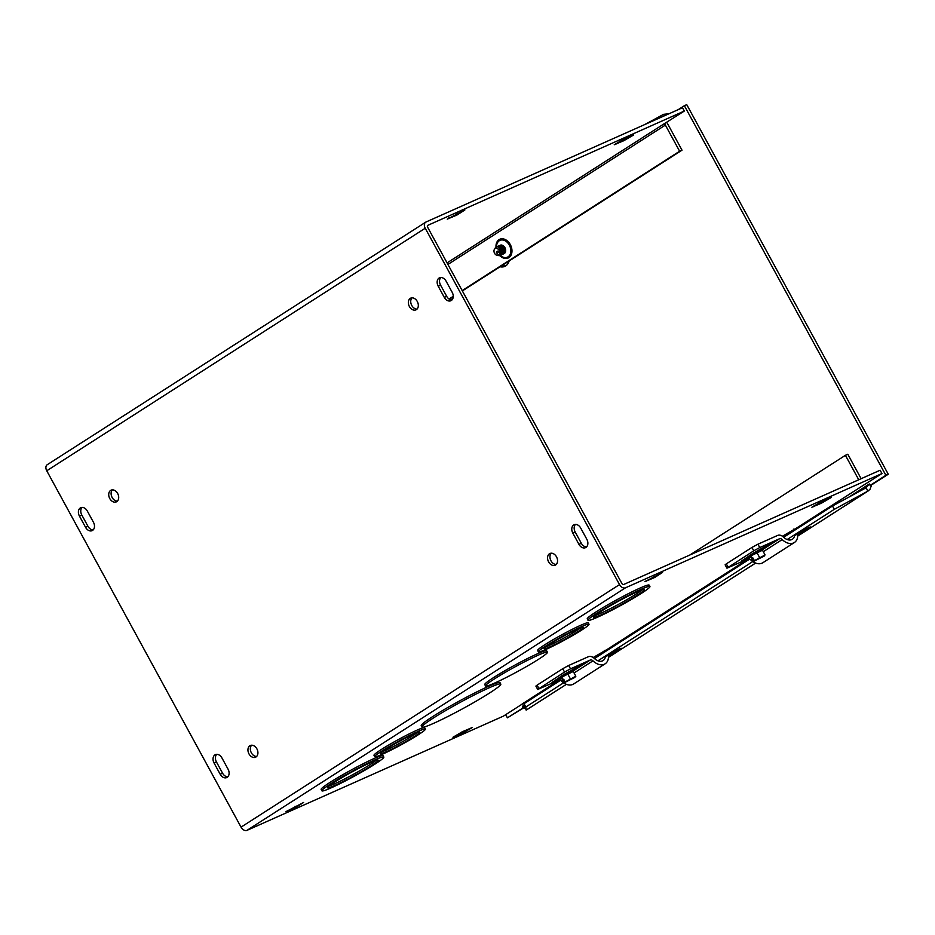 <?xml version="1.0" encoding="UTF-8"?>
<svg xmlns="http://www.w3.org/2000/svg" width="935" height="935" viewBox="0 0 935 935"><rect width="100%" height="100%" fill="white"/><g stroke="black" fill="none" stroke-linecap="round" stroke-linejoin="round"><path stroke-width="1.4" d="M462.182 290.586L679.628 151.236L665.369 125.091A1.601 1.099 57.3 0 0 663.605 124.133L684.315 111.055L682.503 107.735L426.033 221.992A5.4 3.682 57.3 0 0 425.694 222.179A5.4 3.682 57.3 0 0 425.226 228.233L619.519 584.597A5.4 3.682 57.3 0 0 625.48 587.811L881.962 473.542L861.24 486.621A5.4 3.682 57.3 0 0 861.31 486.597M433.805 723.258A44.868 3.378 -28.6 0 1 422.001 727.056A44.868 3.378 -28.6 0 1 459.775 702.606A44.868 3.378 -28.6 0 1 500.798 684.093A44.868 3.378 -28.6 0 1 477.411 700.42A44.868 3.378 -28.6 0 1 433.805 723.258M422.001 727.056L421.241 725.665A44.868 3.378 -28.6 0 1 459.015 701.215A44.868 3.378 -28.6 0 1 500.038 682.702L500.798 684.093M601.228 614.786A28.845 2.174 -28.6 0 1 593.643 617.217A28.845 2.174 -28.6 0 1 617.93 601.509A28.845 2.174 -28.6 0 1 644.297 589.611A28.845 2.174 -28.6 0 1 629.267 600.106A28.845 2.174 -28.6 0 1 601.228 614.786M595.011 615.581A28.845 2.174 151.4 0 0 600.469 613.395A28.845 2.174 151.4 0 0 642.181 589.856M597.29 617.31A35.261 2.653 -28.6 0 1 588.021 620.291A35.261 2.653 -28.6 0 1 617.696 601.076A35.261 2.653 -28.6 0 1 649.93 586.537A35.261 2.653 -28.6 0 1 631.557 599.37A35.261 2.653 -28.6 0 1 597.29 617.31M588.021 620.291L587.262 618.9A35.261 2.653 -28.6 0 1 616.948 599.686A35.261 2.653 -28.6 0 1 649.171 585.146L649.93 586.537M494.79 682.994A35.261 2.653 -28.6 0 1 485.522 685.974A35.261 2.653 -28.6 0 1 515.197 666.772A35.261 2.653 -28.6 0 1 547.431 652.221A35.261 2.653 -28.6 0 1 529.058 665.054A35.261 2.653 -28.6 0 1 494.79 682.994M485.522 685.974L484.762 684.584A35.261 2.653 -28.6 0 1 514.437 665.381A35.261 2.653 -28.6 0 1 546.671 650.83L547.431 652.221M335.116 785.318A28.845 2.174 -28.6 0 1 327.531 787.761A28.845 2.174 -28.6 0 1 351.817 772.041A28.845 2.174 -28.6 0 1 378.184 760.143A28.845 2.174 -28.6 0 1 363.154 770.639A28.845 2.174 -28.6 0 1 335.116 785.318M328.898 786.113A28.845 2.174 151.4 0 0 334.356 783.927A28.845 2.174 151.4 0 0 376.069 760.4M331.177 787.843A35.261 2.653 -28.6 0 1 321.909 790.823A35.261 2.653 -28.6 0 1 351.583 771.62A35.261 2.653 -28.6 0 1 383.817 757.069A35.261 2.653 -28.6 0 1 365.445 769.902A35.261 2.653 -28.6 0 1 331.177 787.843M321.909 790.823L321.149 789.432A35.261 2.653 -28.6 0 1 350.835 770.23A35.261 2.653 -28.6 0 1 383.058 755.679L383.817 757.069M549.897 646.891A22.44 1.695 -28.6 0 1 544.006 648.785A22.44 1.695 -28.6 0 1 562.893 636.571A22.44 1.695 -28.6 0 1 583.393 627.315A22.44 1.695 -28.6 0 1 571.706 635.473A22.44 1.695 -28.6 0 1 549.897 646.891M545.923 646.845A22.44 1.695 151.4 0 0 549.137 645.501A22.44 1.695 151.4 0 0 580.717 627.864M545.958 649.416A28.845 2.174 -28.6 0 1 538.373 651.859A28.845 2.174 -28.6 0 1 562.66 636.139A28.845 2.174 -28.6 0 1 589.027 624.241A28.845 2.174 -28.6 0 1 573.996 634.736A28.845 2.174 -28.6 0 1 545.958 649.416M538.373 651.859L537.613 650.468A28.845 2.174 -28.6 0 1 561.9 634.748A28.845 2.174 -28.6 0 1 588.267 622.85L589.027 624.241M386.295 751.74A22.44 1.695 -28.6 0 1 380.393 753.645A22.44 1.695 -28.6 0 1 399.28 741.42A22.44 1.695 -28.6 0 1 419.792 732.163A22.44 1.695 -28.6 0 1 408.092 740.321A22.44 1.695 -28.6 0 1 386.295 751.74M382.31 751.693A22.44 1.695 151.4 0 0 385.536 750.349A22.44 1.695 151.4 0 0 417.115 732.713M382.345 754.264A28.845 2.174 -28.6 0 1 374.76 756.707A28.845 2.174 -28.6 0 1 399.046 740.987A28.845 2.174 -28.6 0 1 425.413 729.09A28.845 2.174 -28.6 0 1 410.383 739.585A28.845 2.174 -28.6 0 1 382.345 754.264M374.76 756.707L374 755.316A28.845 2.174 -28.6 0 1 398.287 739.597A28.845 2.174 -28.6 0 1 424.654 727.699L425.413 729.09M523.121 703.342L559.317 680.107M523.191 703.459L503.486 716.093L247.004 830.35A5.4 3.682 -122.7 0 1 241.043 827.136L46.75 470.772A5.4 3.682 -122.7 0 1 47.229 464.718L425.694 222.179M462.685 733.133L452.949 737.259L462.521 731.661L472.257 727.535L462.685 733.133L462.007 731.895M821.444 501.651L831.168 497.525L821.596 503.112L811.872 507.237L821.444 501.651M303.606 802.464L295.717 807.513L285.993 811.638L303.606 802.464M662.529 572.442L654.64 577.503L644.905 581.628L662.529 572.442M623.797 139.151L633.533 135.026L623.961 140.624L614.237 144.75L623.797 139.151M464.894 209.954L457.005 215.003L447.269 219.141L464.894 209.954M228.07 769.189A6.405 4.663 66 0 1 226.737 777.569A6.405 4.663 66 0 1 220.181 774.238L214.068 763.018A6.405 4.663 66 0 1 215.401 754.638A6.405 4.663 66 0 1 221.946 757.969L228.07 769.189M216.698 754.346A6.405 4.663 -114 0 0 216.452 761.955L222.565 773.187A6.405 4.663 -114 0 0 227.824 776.81M586.829 539.285A6.405 4.663 66 0 1 585.497 547.665A6.405 4.663 66 0 1 578.94 544.334L572.828 533.114A6.405 4.663 66 0 1 574.16 524.722A6.405 4.663 66 0 1 580.705 528.053L586.829 539.285M575.457 524.43A6.405 4.663 -114 0 0 575.212 532.05L581.325 543.27A6.405 4.663 -114 0 0 586.584 546.893M82.07 507.413A6.405 4.663 -114 0 0 81.812 515.033L87.937 526.253A6.405 4.663 -114 0 0 93.196 529.876M85.552 527.317L79.44 516.085A6.405 4.663 66 0 1 80.772 507.705A6.405 4.663 66 0 1 87.317 511.036L93.442 522.256A6.405 4.663 66 0 1 92.109 530.648A6.405 4.663 66 0 1 85.552 527.317L87.937 526.253M446.077 281.131L452.201 292.351A6.405 4.663 66 0 1 450.869 300.731A6.405 4.663 66 0 1 444.312 297.4L438.199 286.18A6.405 4.663 66 0 1 439.532 277.8A6.405 4.663 66 0 1 446.077 281.131M440.829 277.496A6.405 4.663 -114 0 0 440.572 285.117L446.696 296.348A6.405 4.663 -114 0 0 451.956 299.971M462.369 290.925L682.012 150.173L667.754 124.028A5.4 3.682 57.3 0 0 666.585 122.415M449.384 299.247L453.23 296.781M449.022 299.013L453.253 296.301M551.241 553.204A6.405 4.663 -114 0 0 550.68 560.182A6.405 4.663 -114 0 0 556.255 564.448M556.5 556.828A6.405 4.663 66 0 1 555.168 565.207A6.405 4.663 66 0 1 548.296 561.245A6.405 4.663 66 0 1 549.944 553.497A6.405 4.663 66 0 1 556.5 556.828M412.019 297.856A6.405 4.663 -114 0 0 411.458 304.845A6.405 4.663 -114 0 0 417.033 309.099M417.279 301.479A6.405 4.663 66 0 1 415.946 309.859A6.405 4.663 66 0 1 409.086 305.897A6.405 4.663 66 0 1 410.722 298.148A6.405 4.663 66 0 1 417.279 301.479M251.62 745.218A6.405 4.663 -114 0 0 251.059 752.196A6.405 4.663 -114 0 0 256.622 756.462M256.88 748.841A6.405 4.663 66 0 1 255.535 757.221A6.405 4.663 66 0 1 248.675 753.259A6.405 4.663 66 0 1 250.323 745.511A6.405 4.663 66 0 1 256.88 748.841M112.399 489.87A6.405 4.663 -114 0 0 111.838 496.847A6.405 4.663 -114 0 0 117.413 501.113M117.658 493.493A6.405 4.663 66 0 1 116.326 501.873A6.405 4.663 66 0 1 109.453 497.911A6.405 4.663 66 0 1 111.101 490.162A6.405 4.663 66 0 1 117.658 493.493M679.628 151.236L682.012 150.173M522.829 703.494A5.4 3.682 -122.7 0 1 522.525 703.728A5.4 3.682 -122.7 0 1 522.186 703.903M689.866 555.004L845.415 455.31L858.739 479.76M861.123 478.697L847.8 454.246L845.415 455.31M881.962 473.542L880.151 470.223L623.668 584.492A1.601 1.099 -122.7 0 1 621.904 583.533L427.599 227.17A1.601 1.099 57.3 0 1 427.844 225.323L427.657 225.44M663.605 124.133L447.082 262.899M684.315 111.055L427.844 225.323M525.26 708.461L522.642 707.035L524.336 706.778L526.358 709.969M524.231 706.86L523.997 703.704L525.809 707.024L526.148 710.109L566.365 684.326M871.724 484.669L869.971 489.367L867.738 491.191L866.242 487.684M797.719 536.071L867.738 491.191L834.301 509.33L832.489 505.999L865.927 487.871L869.34 483.979L870.099 485.394L872.484 484.33L888.25 474.232L686.746 104.65L684.362 105.702L885.866 475.296L870.099 485.394M664.399 115.8L663.605 114.327L668.969 113.766M644.741 124.565L663.605 114.327M522.642 707.035A1.601 1.099 57.3 0 0 522.396 706.322L524.161 705.2M523.997 703.704L560.427 680.353M594.461 658.544L749.66 559.083M783.694 537.274L832.489 505.999M794.563 535.778L803.855 529.818L810.283 526.954L797.73 534.995M605.319 657.048L614.611 651.099L621.05 648.224L608.498 656.276M509.189 260.923L508.827 261.87A12.821 9.315 66 0 1 504.806 266.381A12.821 9.315 66 0 1 500.073 266.767M501.943 265.563A12.821 9.315 -114 0 0 505.94 265.739M525.809 707.024L563.571 682.831M597.933 660.811L752.804 561.549M787.165 539.53L834.301 509.33M869.328 483.991L848.735 497.198M523.869 707.421L507.401 717.835L524.161 707.561M523.156 707.737L522.805 707.07M678.226 109.64L684.362 105.702M507.401 717.835L505.683 714.679M885.866 475.296L888.25 474.232M574.043 677.115L574.92 677.396L569.637 679.348M563.758 679.336L563.092 679.651L563.7 679.231L565.172 681.919L575.843 676.227L565.172 681.919M574.254 677.711L564.646 682.538L565.231 682.024L564.553 682.34L563.092 679.651M574.92 677.396L564.553 682.34M573.249 671.482L561.771 677.104L567.568 673.679L570.385 678.833M561.771 677.104L560.79 678.062L561.771 677.104L563.115 679.57M573.435 677.536L565.804 681.615M560.79 678.062L560.03 677.945A8.018 0.608 -28.6 0 1 559.971 677.91A8.018 0.608 -28.6 0 1 563.805 675.199A8.018 0.608 -28.6 0 1 574.043 670.243A8.018 0.608 -28.6 0 1 574.032 670.313L573.728 671.014M567.568 673.679L573.026 671.073L575.843 676.227M561.432 677.922L564.249 683.076M574.043 670.243L573.774 669.764A8.018 0.608 151.4 0 0 563.536 674.719A8.018 0.608 151.4 0 0 559.703 677.431L559.971 677.91M559.142 677.758A3.588 2.606 66 0 1 558.078 679.733L560.708 678.05M573.786 669.787L581.441 664.762A3.588 2.606 66 0 1 581.184 664.902A3.588 2.606 66 0 1 580.915 664.995M568.69 665.475L562.718 668.712L564.541 672.066L570.514 668.829L568.69 665.475L588.431 656.686A7.036 4.804 -122.7 0 1 594.368 658.462A9.619 6.568 57.3 0 0 603.087 660.566A9.619 6.568 57.3 0 0 605.459 655.973M538.922 688.499L537.087 685.145L535.884 686.091L537.718 689.446L564.541 672.066M537.087 685.145L562.718 668.712M581.441 664.762L566.54 673.013M558.078 679.733L552.047 682.421L559.703 677.396M562.706 680.236L561.421 681.054A3.202 2.186 -122.7 0 0 558.709 680.248L537.718 689.446M608.416 655.073A13.441 9.186 -122.7 0 1 605.155 663.792A13.441 9.186 -122.7 0 1 592.965 660.846A3.202 2.186 57.3 0 0 590.254 660.04L570.514 668.829M593.211 657.515L606.803 649.615A13.441 9.186 -122.7 0 1 607.154 650.409M604.863 651.882A9.619 6.568 57.3 0 0 604.267 650.421M561.421 681.054A13.441 9.186 57.3 0 0 573.611 683.999L605.155 663.792M764.105 556.021L758.869 558.078M752.991 558.055L752.324 558.382L752.932 557.961L754.405 560.649L765.075 554.958L754.405 560.649M763.486 556.442L753.89 561.269L754.463 560.755L753.785 561.07L752.324 558.382M763.287 555.846L764.094 556.021M764.152 556.115L753.785 561.07M762.481 550.201L751.015 555.834L756.801 552.41L759.617 557.564M751.015 555.834L750.022 556.792L751.015 555.834L752.359 558.3M762.668 556.267L755.036 560.346M750.022 556.792L749.262 556.676A8.018 0.608 -28.6 0 1 749.204 556.641A8.018 0.608 -28.6 0 1 753.037 553.929A8.018 0.608 -28.6 0 1 763.276 548.974A8.018 0.608 -28.6 0 1 763.264 549.044L762.96 549.745M756.801 552.41L762.259 549.792L765.075 554.958M750.676 556.641L753.481 561.806M764.514 546.262L770.417 543.632A3.588 2.606 66 0 0 770.674 543.492L763.03 548.518A8.018 0.608 151.4 0 0 752.78 553.438A8.018 0.608 151.4 0 0 748.947 556.161L749.204 556.641M748.374 556.489A3.588 2.606 66 0 1 747.31 558.464L749.94 556.781M757.923 544.205L751.95 547.442L753.774 550.797L759.758 547.559L757.923 544.205L777.663 535.416A7.036 4.804 -122.7 0 1 783.6 537.193A9.619 6.568 57.3 0 0 792.319 539.285A9.619 6.568 57.3 0 0 794.703 534.703M728.155 567.218L726.32 563.863L725.116 564.822L726.951 568.176L753.774 550.797M726.32 563.863L751.95 547.442M770.674 543.492L755.772 551.743M747.31 558.464L741.28 561.152L748.935 556.126M751.939 558.966L750.653 559.784A3.202 2.186 -122.7 0 0 747.953 558.978L726.951 568.176M797.649 533.803A13.441 9.186 -122.7 0 1 794.388 542.51A13.441 9.186 -122.7 0 1 782.198 539.577A3.202 2.186 57.3 0 0 779.486 538.77L759.758 547.559M782.443 536.246L796.036 528.345A13.441 9.186 -122.7 0 1 796.398 529.14M794.096 530.612A9.619 6.568 57.3 0 0 793.499 529.152M750.653 559.784A13.441 9.186 57.3 0 0 762.855 562.73L794.388 542.51M503.159 252.579A3.682 2.676 66 0 1 502.551 253.268L502.714 254.168L501.686 253.747L501.592 254.671L500.447 254.308L500.587 255.115L498.659 254.986L496.368 252.567L497.28 251.106L500.564 253.852L499.652 255.313M502.469 253.186L502.434 253.42A3.775 2.747 -114 0 0 503.287 252.637M497.993 251.842L496.368 252.567M502.609 252.286L503.626 252.707A4.64 3.366 -114 0 0 502.469 247.6A4.64 3.366 -114 0 0 498.32 246.092A4.64 3.366 -114 0 0 498.261 246.115M501.616 252.731L502.633 253.151A4.64 3.366 -114 0 0 501.464 248.044A4.64 3.366 -114 0 0 497.326 246.536A4.64 3.366 -114 0 0 497.268 246.56M500.611 253.175L501.639 253.595A4.64 3.366 -114 0 0 500.47 248.488A4.64 3.366 -114 0 0 496.333 246.98A4.64 3.366 -114 0 0 496.263 247.004M502.037 254.589A4.64 3.366 -114 0 0 502.095 254.565A4.64 3.366 -114 0 0 502.714 254.168M502.586 254.227A4.64 3.366 66 0 1 501.978 254.624A4.64 3.366 66 0 1 501.522 254.776M497.782 246.384A4.64 3.366 66 0 1 498.203 246.15A4.64 3.366 66 0 1 502.34 247.646A4.64 3.366 66 0 1 503.509 252.766M501.043 255.033A4.64 3.366 -114 0 0 501.102 255.01A4.64 3.366 -114 0 0 501.709 254.612M500.587 255.115A4.64 3.366 66 0 1 499.98 255.512A4.64 3.366 66 0 1 498.939 255.722M495.351 247.658A4.64 3.366 66 0 1 496.204 247.039A4.64 3.366 66 0 1 500.342 248.546A4.64 3.366 66 0 1 501.511 253.654M500.038 255.477A4.64 3.366 -114 0 0 500.108 255.454A4.64 3.366 -114 0 0 500.716 255.056M501.592 254.671A4.64 3.366 66 0 1 500.973 255.068A4.64 3.366 66 0 1 500.517 255.22M496.789 246.828A4.64 3.366 66 0 1 497.198 246.595A4.64 3.366 66 0 1 501.335 248.091A4.64 3.366 66 0 1 502.504 253.21M498.776 245.94A4.64 3.366 66 0 1 499.197 245.706A4.64 3.366 66 0 1 504.164 248.57A4.64 3.366 66 0 1 502.972 254.18A4.64 3.366 66 0 1 502.516 254.32M503.03 254.145A4.64 3.366 -114 0 0 503.1 254.121A4.64 3.366 -114 0 0 504.292 248.511A4.64 3.366 -114 0 0 499.325 245.648A4.64 3.366 -114 0 0 499.255 245.671M499.781 245.496A4.64 3.366 66 0 1 500.19 245.25A4.64 3.366 66 0 1 505.157 248.126A4.64 3.366 66 0 1 503.965 253.724A4.64 3.366 66 0 1 503.509 253.876M498.659 254.986A3.658 2.665 66 0 1 494.171 252.333A3.658 2.665 66 0 1 496.649 248.371A3.658 2.665 66 0 1 499.582 253.514M606.827 649.661L748.549 558.838M796.059 528.392L861.24 486.632M625.48 587.811L247.004 830.35M615.604 143.628L615.92 144.212M623.294 139.385L623.961 140.624M813.555 506.7L813.24 506.115M821.596 503.112L820.93 501.885M456.327 213.776L457.005 215.003M448.636 218.007L448.952 218.591M295.717 807.513L295.051 806.274M287.676 811.101L287.361 810.516M654.64 577.503L653.962 576.264M646.599 581.091L646.272 580.506M220.181 774.238L222.565 773.187M214.068 763.018L216.452 761.955M578.94 544.334L581.325 543.27M572.828 533.114L575.212 532.05M79.44 516.085L81.812 515.033M438.199 286.18L440.572 285.117M444.312 297.4L446.696 296.348M496.543 246.898A9.198 6.685 66 0 1 501.312 239.991A9.198 6.685 66 0 1 509.353 245.145A9.198 6.685 66 0 1 509.166 255.898A9.198 6.685 66 0 1 500.318 255.348M499.781 255.582A10.273 7.468 -114 0 0 511.515 254.04A10.273 7.468 -114 0 0 505.017 239.43A10.273 7.468 -114 0 0 496.006 247.132M665.369 125.091L447.923 264.441M241.043 827.136L619.519 584.597M425.226 228.233L46.75 470.772M755.644 563.069L608.475 657.375L755.609 563.057M558.709 680.248L561.678 678.354M573.961 670.477L590.254 660.04M592.965 660.846L574.055 672.966M747.953 558.978L750.91 557.085M763.194 549.207L779.486 538.77M782.198 539.577L763.287 551.685M500.716 252.193A3.775 2.747 -114 0 0 499.161 248.698M522.525 703.728L559.375 680.107M606.838 649.696L748.608 558.838M796.071 528.427L861.415 486.551M868.288 490.875L797.707 536.106M566.4 684.338L526.276 710.062M575.282 667.532L581.184 664.902"/></g></svg>
